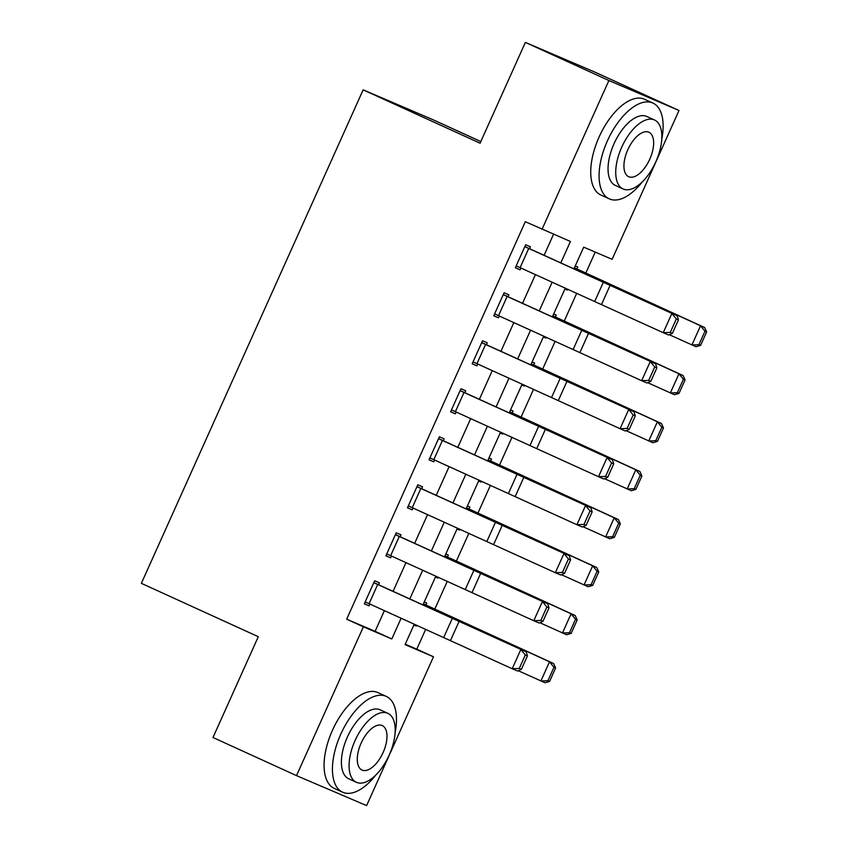 <?xml version="1.0" encoding="UTF-8"?>
<svg xmlns="http://www.w3.org/2000/svg" width="848" height="848" viewBox="0 0 848 848"><rect width="100%" height="100%" fill="white"/><g stroke="black" fill="none" stroke-linecap="round" stroke-linejoin="round"><path stroke-width="1.27" d="M480.827 141.542L433.254 119.833L363.145 89.846L141.362 583.339L258.29 636.7L212.986 737.506L296.503 775.623L363.389 626.81L391.808 638.957L401.146 618.171M363.145 89.846L480.074 143.206L525.378 42.4L595.476 72.377L679.004 110.494L612.118 259.308L583.7 247.15L573.979 268.784M405.249 644.226L416.781 649.165L425.717 629.28M434.791 609.087L447.288 581.272M456.362 561.09L468.87 533.275M477.943 513.082L490.441 485.268M499.514 465.075L512.012 437.261M521.085 417.068L533.593 389.253M542.667 369.071L555.164 341.256M564.238 321.063L576.735 293.249M585.809 273.056L595.232 252.089M416.781 649.165L433.487 656.787L366.612 805.6L296.503 775.623M575.251 265.954L577.785 267.035L576.926 268.954L704.656 327.529L706.638 331.939L704.985 331.239L698.943 344.68L700.596 345.38L706.638 331.939M564.895 288.998L567.429 290.08L567.821 289.221M553.68 313.961L556.214 315.043L555.355 316.961L683.085 375.526L685.057 379.936L683.414 379.236L677.372 392.677L679.015 393.377L685.057 379.936M543.324 336.995L545.858 338.087L546.25 337.218M532.099 361.958L534.643 363.05L533.774 364.969L661.504 423.534L663.486 427.943L661.843 427.244L655.801 440.684L657.444 441.384L663.486 427.943M521.753 385.003L524.287 386.084L524.668 385.225M510.528 409.966L513.061 411.047L512.203 412.976L639.933 471.541L641.915 475.951L640.261 475.251L634.219 488.692L635.873 489.391L641.915 475.951M500.172 433.01L502.705 434.091L503.097 433.233M488.957 457.973L491.49 459.054L490.632 460.973L618.362 519.548L620.333 523.947L618.69 523.258L612.648 536.699L614.302 537.399L620.333 523.947M478.601 481.017L481.134 482.099L481.526 481.24M467.386 505.98L469.919 507.062L469.05 508.98L596.791 567.545L598.762 571.955L597.119 571.255L591.077 584.696L592.72 585.396L598.762 571.955M457.03 529.014L459.563 530.106L459.945 529.237M445.804 553.977L448.338 555.069L447.479 556.988L575.209 615.553L577.191 619.962L575.538 619.263L569.496 632.703L571.149 633.403L577.191 619.962M435.448 577.022L437.992 578.103L438.374 577.244M424.233 601.985L426.767 603.066L425.908 604.995L553.638 663.56L555.62 667.97L553.967 667.27L547.925 680.711L549.578 681.41L555.62 667.97M413.877 625.029L416.41 626.11L416.803 625.252M560.835 262.838L570.439 241.479L525.315 221.71L346.684 619.188L375.102 631.336L384.42 610.613M393.09 591.31L405.991 562.606M414.661 543.303L427.562 514.609M436.232 495.306L449.133 466.601M457.814 447.299L470.714 418.594M479.385 399.291L492.285 370.587M500.956 351.284L513.856 322.59M522.538 303.287L535.438 274.582M544.109 255.28L553.553 234.26M528.728 248.453L520.1 267.65L516.188 265.88L524.827 246.673L677.181 315.795L529.555 248.697L530.424 246.779L525.686 244.754L515.33 267.798L520.068 269.823L520.884 268.01M507.157 296.45L498.529 315.657L494.617 313.887L503.246 294.68L655.61 363.803L507.984 296.705L508.853 294.786L504.115 292.761L493.759 315.806L498.497 317.83L499.313 316.007M485.586 344.458L476.947 363.665L473.046 361.884L481.675 342.687L634.039 411.799L486.413 344.712L487.271 342.793L482.533 340.769L472.177 363.803L476.915 365.838L477.731 364.015M464.004 392.465L455.376 411.662L451.475 409.891L460.104 390.695L612.457 459.807L464.842 392.719L465.7 390.801L460.962 388.766L450.606 411.81L455.344 413.835L456.16 412.022M442.433 440.472L433.805 459.669L429.894 457.899L438.522 438.692L590.886 507.814L443.26 440.716L444.129 438.798L439.391 436.773L429.035 459.817L433.773 461.842L434.589 460.029M420.862 488.469L412.234 507.676L408.323 505.906L416.951 486.699L569.315 555.811L421.689 488.724L422.548 486.805L417.81 484.78L407.464 507.825L412.192 509.849L413.008 508.026M399.281 536.477L390.652 555.684L386.752 553.903L395.38 534.706L547.734 603.818L400.118 536.731L400.977 534.812L396.239 532.788L385.882 555.822L390.621 557.857L391.437 556.034M377.71 584.484L369.081 603.681L365.17 601.91L373.798 582.714L526.163 651.826L378.537 584.738L379.406 582.82L374.668 580.785L364.311 603.829L369.05 605.854L369.866 604.041M525.378 42.4L608.896 80.518L679.004 110.494M346.684 619.188L363.389 626.81M542.02 229.331L608.896 80.518M409.817 598.868L422.717 570.174M431.399 550.871L444.299 522.167M452.97 502.864L465.87 474.159M474.541 454.857L487.441 426.152M496.122 406.849L509.012 378.155M517.693 358.852L530.594 330.148M539.264 310.845L552.165 282.14M414.29 624.117L405.068 644.628L433.487 656.787M565.309 288.087L552.408 316.781M543.738 336.084L530.837 364.788M522.156 384.091L509.256 412.796M500.585 432.098L487.685 460.803M479.014 480.095L466.114 508.8M457.432 528.103L444.532 556.807M435.861 576.11L422.961 604.815M375.102 631.336L391.808 638.957M515.383 267.682L520.068 269.823M564.927 288.935L567.429 290.08M413.909 624.965L416.41 626.11M435.48 576.958L437.992 578.103M457.051 528.961L459.563 530.106M478.632 480.954L481.134 482.099M500.203 432.946L502.705 434.091M521.774 384.939L524.287 386.084M543.345 336.942L545.858 338.087M493.812 315.689L498.497 317.83M472.23 363.697L476.915 365.838M450.659 411.704L455.344 413.835M429.088 459.701L433.773 461.842M407.506 507.708L412.192 509.849M385.935 555.716L390.621 557.857M364.364 603.723L369.05 605.854M529.555 248.697L524.87 246.567M672.4 333.328L668.553 334.992L663.231 332.702L671.86 313.495L676.312 318.965L670.27 332.405L672.4 333.328L678.442 319.887L676.312 318.965M520.1 267.65L663.231 332.702L670.27 332.405M678.442 319.887L677.181 315.795M700.596 345.38L696.028 346.726L669.273 334.684M698.943 344.68L691.904 344.977L700.533 325.78L574.361 267.936M704.985 331.239L700.533 325.78L704.656 327.529M574.414 267.809L576.926 268.954M507.984 296.705L503.299 294.563M650.829 381.335L646.982 382.999L641.65 380.699L650.278 361.502L654.741 366.972L648.699 380.413L650.829 381.335L656.871 367.894L654.741 366.972M498.529 315.657L641.65 380.699L648.699 380.413M656.871 367.894L655.61 363.803M486.413 344.712L481.728 342.571M629.258 429.332L625.4 431.007L620.079 428.706L628.707 409.51L633.17 414.979L627.128 428.42L629.258 429.332L635.3 415.891L633.17 414.979M476.947 363.665L620.079 428.706L627.128 428.42M635.3 415.891L634.039 411.799M464.842 392.719L460.146 390.578M607.677 477.339L603.829 479.014L598.508 476.714L607.136 457.507L611.588 462.976L605.546 476.428L607.677 477.339L613.719 463.898L611.588 462.976M455.376 411.662L598.508 476.714L605.546 476.428M613.719 463.898L612.457 459.807M679.015 393.377L674.457 394.733L647.702 382.681M677.372 392.677L670.333 392.984L678.962 373.788L552.79 315.944M683.414 379.236L678.962 373.788L683.085 375.526M552.843 315.816L555.355 316.961M657.444 441.384L652.875 442.741L626.131 430.689M655.801 440.684L648.752 440.992L657.391 421.785L531.208 363.94M661.843 427.244L657.391 421.785L661.504 423.534M531.272 363.824L533.774 364.969M635.873 489.391L631.304 490.738L604.56 478.696M634.219 488.692L627.181 488.999L635.809 469.792L509.637 411.948M640.261 475.251L635.809 469.792L639.933 471.541M509.69 411.831L512.203 412.976M443.26 440.716L438.575 438.586M586.106 525.347L582.258 527.011L576.926 524.721L585.555 505.514L590.017 510.984L583.975 524.424L586.106 525.347L592.148 511.906L590.017 510.984M433.805 459.669L576.926 524.721L583.975 524.424M592.148 511.906L590.886 507.814M614.302 537.399L609.733 538.745L582.979 526.703M612.648 536.699L605.61 536.996L614.238 517.799L488.066 459.955M618.69 523.258L614.238 517.799L618.362 519.548M488.119 459.828L490.632 460.973M661.747 139.517A52.629 25.747 114.5 0 0 652.96 103.074A52.629 25.747 114.5 0 0 607.422 140.832A52.629 25.747 114.5 0 0 609.256 198.845A52.629 25.747 114.5 0 0 642.54 181.61M652.96 103.074L644.607 99.269A52.629 25.747 114.5 0 0 599.07 137.026A52.629 25.747 114.5 0 0 600.903 195.029L609.256 198.845M623.057 188.945L615.372 185.436A37.895 18.539 -65.5 0 1 614.047 143.672A37.895 18.539 -65.5 0 1 646.833 116.483L654.518 119.992A37.895 18.539 114.5 0 0 621.732 147.181A37.895 18.539 114.5 0 0 623.057 188.945A37.895 18.539 114.5 0 0 655.843 161.756A37.895 18.539 114.5 0 0 654.518 119.992M627.796 149.767A24.422 11.946 114.5 0 0 628.644 176.681A24.422 11.946 114.5 0 0 649.78 159.17A24.422 11.946 114.5 0 0 648.921 132.246A24.422 11.946 114.5 0 0 627.796 149.767M395.094 732.852A52.629 25.747 114.5 0 0 386.296 696.42A52.629 25.747 114.5 0 0 340.769 734.177A52.629 25.747 114.5 0 0 342.592 792.18A52.629 25.747 114.5 0 0 375.887 774.955M386.296 696.42L377.943 692.604A52.629 25.747 114.5 0 0 332.416 730.361A52.629 25.747 114.5 0 0 334.239 788.375L342.592 792.18M356.393 782.28L348.719 778.771A37.895 18.539 -65.5 0 1 347.394 737.007A37.895 18.539 -65.5 0 1 380.18 709.829L387.865 713.327A37.895 18.539 114.5 0 0 355.079 740.516A37.895 18.539 114.5 0 0 356.393 782.28A37.895 18.539 114.5 0 0 389.179 755.102A37.895 18.539 114.5 0 0 387.865 713.327M361.142 743.102A24.422 11.946 114.5 0 0 361.99 770.026A24.422 11.946 114.5 0 0 383.116 752.505A24.422 11.946 114.5 0 0 382.268 725.591A24.422 11.946 114.5 0 0 361.142 743.102M421.689 488.724L417.004 486.582M564.535 573.354L560.687 575.018L555.355 572.718L563.984 553.521L568.446 558.991L562.404 572.432L564.535 573.354L570.577 559.913L568.446 558.991M412.234 507.676L555.355 572.718L562.404 572.432M570.577 559.913L569.315 555.811M400.118 536.731L395.433 534.59M542.953 621.351L539.105 623.026L533.784 620.725L542.413 601.529L546.865 606.998L540.823 620.439L542.953 621.351L548.995 607.91L546.865 606.998M390.652 555.684L533.784 620.725L540.823 620.439M548.995 607.91L547.734 603.818M378.537 584.738L373.851 582.597M521.382 669.358L517.534 671.022L512.203 668.733L520.842 649.526L525.294 654.995L519.252 668.447L521.382 669.358L527.424 655.917L525.294 654.995M369.081 603.681L512.203 668.733L519.252 668.447M527.424 655.917L526.163 651.826M592.72 585.396L588.152 586.752L561.408 574.7M591.077 584.696L584.039 585.003L592.667 565.807L466.495 507.963M597.119 571.255L592.667 565.807L596.791 567.545M466.548 507.835L469.05 508.98M571.149 633.403L566.581 634.749L539.837 622.708M569.496 632.703L562.457 633.011L571.086 613.804L444.914 555.959M575.538 619.263L571.086 613.804L575.209 615.553M444.967 555.843L447.479 556.988M549.578 681.41L545.01 682.757L518.255 670.715M547.925 680.711L540.886 681.018L549.515 661.811L423.343 603.967M553.967 667.27L549.515 661.811L553.638 663.56M423.396 603.85L425.908 604.995M603.384 282.183L594.755 301.39M610.147 285.257L601.518 304.464M581.813 330.19L573.174 349.397M588.576 333.264L579.937 352.471M560.231 378.197L551.603 397.394M566.994 381.271L558.366 400.468M538.66 426.205L530.032 445.401M545.423 429.279L536.795 448.475M517.089 474.202L508.461 493.409M523.852 477.276L515.213 496.483M495.508 522.209L486.879 541.416M502.27 525.283L493.642 544.49M473.937 570.216L465.308 589.413M480.699 573.29L472.071 592.487M452.366 618.224L443.737 637.42M459.128 621.298L450.5 640.494"/></g></svg>

